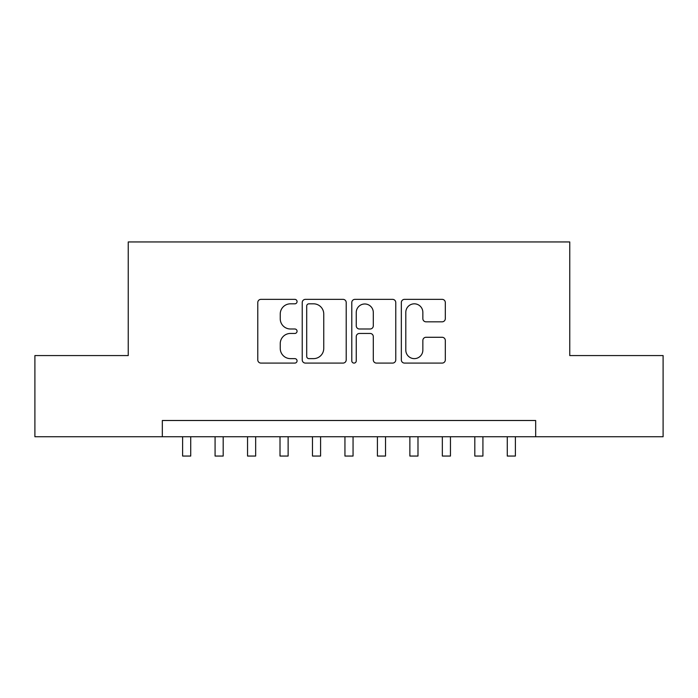 <?xml version="1.0" encoding="UTF-8"?>
<svg xmlns="http://www.w3.org/2000/svg" width="698" height="698" viewBox="0 0 698 698"><rect width="100%" height="100%" fill="white"/><g stroke="black" fill="none" stroke-linecap="round" stroke-linejoin="round"><path stroke-width="1.05" d="M297.06 301.588A2.234 2.234 0 0 0 294.826 299.355L260.965 299.355A3.185 3.185 0 0 0 257.78 302.548L257.78 359.906A3.185 3.185 0 0 0 260.965 363.091L294.826 363.091A2.234 2.234 0 0 0 297.06 360.857A2.234 2.234 0 0 0 294.826 358.632L290.447 358.632A10.2 10.2 0 0 1 280.247 348.433L280.247 343.652A10.2 10.2 0 0 1 290.447 333.452L294.826 333.452A2.234 2.234 0 0 0 297.06 331.227A2.234 2.234 0 0 0 294.826 328.994L290.447 328.994A10.2 10.2 0 0 1 280.247 318.794L280.247 314.021A10.2 10.2 0 0 1 290.447 303.822L294.826 303.822A2.234 2.234 0 0 0 297.06 301.588M442.131 321.822A3.185 3.185 0 0 0 445.315 318.637L445.315 302.548A3.185 3.185 0 0 0 442.131 299.355L404.526 299.355A3.185 3.185 0 0 0 401.341 302.548L401.341 359.906A3.185 3.185 0 0 0 404.526 363.091L442.131 363.091A3.185 3.185 0 0 0 445.315 359.906L445.315 340.467A3.185 3.185 0 0 0 442.131 337.282L426.042 337.282A3.185 3.185 0 0 0 422.848 340.467L422.848 350.108A8.524 8.524 0 0 1 414.324 358.632A8.524 8.524 0 0 1 405.8 350.108L405.8 312.346A8.524 8.524 0 0 1 414.324 303.822A8.524 8.524 0 0 1 422.848 312.346L422.848 318.637A3.185 3.185 0 0 0 426.042 321.822L442.131 321.822M162.329 436.739L34.9 436.739L34.9 355.57L128.24 355.57L128.24 241.944L569.76 241.944L569.76 355.57L663.1 355.57L663.1 436.739L535.671 436.739L535.671 420.501L162.329 420.501L162.329 436.739L535.671 436.739M346.208 302.548A3.185 3.185 0 0 0 343.023 299.355L305.419 299.355A3.185 3.185 0 0 0 302.234 302.548L302.234 359.906A3.185 3.185 0 0 0 305.419 363.091L343.023 363.091A3.185 3.185 0 0 0 346.208 359.906L346.208 302.548M354.977 299.355L392.581 299.355A3.185 3.185 0 0 1 395.766 302.548L395.766 359.906A3.185 3.185 0 0 1 392.581 363.091L376.484 363.091A3.185 3.185 0 0 1 373.299 359.906L373.299 336.645A3.185 3.185 0 0 0 370.115 333.452L359.435 333.452A3.185 3.185 0 0 0 356.25 336.645L356.25 360.857A2.234 2.234 0 0 1 354.017 363.091A2.234 2.234 0 0 1 351.792 360.857L351.792 302.548A3.185 3.185 0 0 1 354.977 299.355M308.926 303.822A2.234 2.234 0 0 0 306.701 306.047L306.701 356.399A2.234 2.234 0 0 0 308.926 358.632L313.55 358.632A10.2 10.2 0 0 0 323.75 348.433L323.75 314.021A10.2 10.2 0 0 0 313.55 303.822L308.926 303.822M373.299 312.503A8.524 8.524 0 0 0 364.775 303.979A8.524 8.524 0 0 0 356.25 312.503L356.25 325.809A3.185 3.185 0 0 0 359.435 328.994L370.115 328.994A3.185 3.185 0 0 0 373.299 325.809L373.299 312.503M182.614 436.739L182.614 456.056L190.728 456.056L190.728 436.739M215.08 436.739L215.08 456.056L223.194 456.056L223.194 436.739M247.546 436.739L247.546 456.056L255.66 456.056L255.66 436.739M280.011 436.739L280.011 456.056L288.126 456.056L288.126 436.739M312.477 436.739L312.477 456.056L320.591 456.056L320.591 436.739M344.943 436.739L344.943 456.056L353.057 456.056L353.057 436.739M377.409 436.739L377.409 456.056L385.523 456.056L385.523 436.739M409.874 436.739L409.874 456.056L417.989 456.056L417.989 436.739M442.34 436.739L442.34 456.056L450.454 456.056L450.454 436.739M474.806 436.739L474.806 456.056L482.92 456.056L482.92 436.739M507.272 436.739L507.272 456.056L515.386 456.056L515.386 436.739"/></g></svg>
